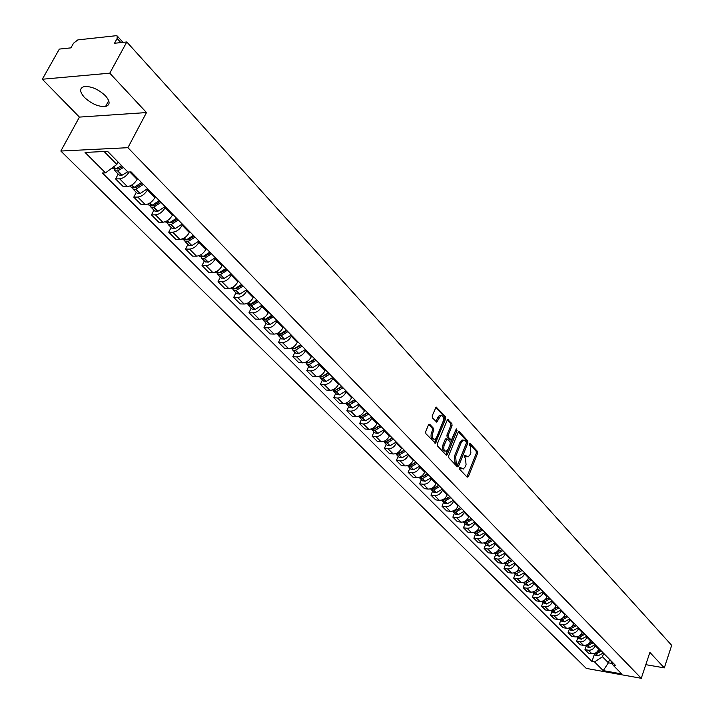 <?xml version="1.0" encoding="UTF-8"?>
<svg xmlns="http://www.w3.org/2000/svg" width="714" height="714" viewBox="0 0 714 714"><rect width="100%" height="100%" fill="white"/><g stroke="black" fill="none" stroke-linecap="round" stroke-linejoin="round"><path stroke-width="1.07" d="M459.557 467.875L459.691 469.312L467.17 477.184L468.375 476.622L477.568 453.363L477.389 451.328L470.026 443.332L469.178 443.697L469.312 445.134L470.267 446.179L470.856 452.721L470.089 454.657L468.089 456.951L465.242 455.362L464.386 455.746L464.511 457.183L465.483 458.218L466.072 464.769L465.296 466.724L463.252 469.053L460.414 467.483L459.557 467.875M84.439 97.407C91.57 103.914 98.612 106.939 105.565 106.475C110.304 105.003 110.259 101.433 105.422 95.765C98.362 89.232 91.312 86.153 84.27 86.546C79.388 88.054 79.45 91.669 84.439 97.407M429.766 424.339L428.471 424.866L425.705 431.604L425.91 433.728L435.379 443.198L445.679 418.734L445.482 416.628L436.12 407.016L432.211 415.771L432.407 417.895L436.834 422.108L440.69 415.539C443.126 415.646 443.903 417.681 443.01 421.662L436.638 437.298L434.96 439.226C432.523 439.092 431.765 437.048 432.666 433.095L433.737 430.471L433.541 428.355L429.766 424.339L428.9 424.268M127.904 147.691L146.495 112.562L109.769 73.176L126.797 41.974L671.687 645.34L664.306 667.885L649.883 652.418L641.279 678.3L127.904 147.691L60.842 151.038L586.283 668.402L641.279 678.3M448.669 455.827L448.865 457.906L457.326 466.822L458.558 466.26L467.893 442.858L467.706 440.806L459.379 431.747L458.147 432.273L448.669 455.827M446.143 455.041L437.503 445.947L437.307 443.84L447.553 419.421L451.864 423.572L452.051 425.66L448.187 435.21L448.383 437.307L451.435 440.074L456.05 429.444L456.478 428.944L457.058 430.524L447.401 454.488L446.143 455.041M109.769 73.176L42.313 79.236L59.333 49.087L70.927 47.865L73.551 43.188L77.88 39.886L116.061 35.718L117.248 36.012L117.123 38.494L114.499 43.268L126.797 41.974M42.313 79.236L79.424 117.096L60.842 151.038M645.813 664.663L664.306 667.885M595.512 645.037L595.28 645.715C593.843 648.91 591.522 650.409 588.327 650.204L591.817 653.712C595.012 653.917 597.315 652.435 598.743 649.249L598.975 648.571M591.817 653.712L588.461 653.131L584.971 649.624L586.256 645.929M588.327 650.204L584.971 649.624M577.912 637.513L576.6 641.226L580.161 644.796L583.534 645.376C586.738 645.572 589.059 644.073 590.505 640.869L590.746 640.181M587.22 636.593L586.979 637.272C585.525 640.494 583.195 642.002 579.982 641.806L576.6 641.226M569.415 628.945L568.085 632.693L571.709 636.326L575.1 636.888C578.322 637.084 580.66 635.567 582.133 632.336L582.374 631.649M578.777 627.99L578.536 628.686C577.064 631.917 574.716 633.443 571.486 633.256L568.085 632.693M560.767 620.234L559.419 624L563.105 627.695L566.514 628.258C569.754 628.436 572.119 626.91 573.601 623.652L573.842 622.965M570.191 619.243L569.951 619.939C568.451 623.197 566.086 624.741 562.837 624.554L559.419 624M551.967 611.362L550.601 615.156L554.35 618.913L557.777 619.466C561.034 619.645 563.417 618.092 564.917 614.816L565.167 614.12M561.445 610.336L561.195 611.032C559.687 614.317 557.295 615.879 554.028 615.7L550.601 615.156M543.006 602.33L541.623 606.15L545.442 609.979L548.879 610.524C552.163 610.684 554.555 609.122 556.081 605.82L556.331 605.124M552.547 601.268L552.297 601.973C550.762 605.276 548.352 606.846 545.068 606.695L541.623 606.15M533.885 593.138L532.474 596.984L536.366 600.876L539.829 601.411C543.122 601.572 545.541 599.983 547.085 596.663L547.335 595.958M543.488 592.031L543.229 592.736C541.676 596.074 539.249 597.663 535.946 597.511L532.474 596.984M524.594 583.766L523.166 587.64L527.128 591.611L530.6 592.138C533.92 592.281 536.357 590.683 537.919 587.336L538.178 586.631M534.25 582.624L533.992 583.338C532.421 586.694 529.975 588.3 526.646 588.166L523.166 587.64M515.133 574.234L513.678 578.126L517.712 582.178L521.211 582.695C524.54 582.82 527.003 581.205 528.583 577.84L528.851 577.126M524.852 573.047L524.585 573.761C522.987 577.144 520.524 578.768 517.186 578.643L513.678 578.126M505.494 564.515L504.013 568.442L508.127 572.566L511.643 573.065C514.99 573.19 517.471 571.557 519.078 568.157L519.346 567.443M515.267 563.292L514.999 564.015C513.384 567.416 510.894 569.058 507.538 568.942L504.013 568.442M495.677 554.617L494.168 558.562L498.363 562.766L501.888 563.266C505.262 563.373 507.761 561.722 509.385 558.303L509.662 557.572M505.512 553.341L505.235 554.073C503.593 557.5 501.085 559.16 497.712 559.062L494.168 558.562M485.663 544.523L484.137 548.504L488.403 552.788L491.955 553.27C495.346 553.368 497.863 551.69 499.514 548.254L499.791 547.522M495.561 543.211L495.284 543.943C493.624 547.397 491.089 549.075 487.698 548.986L484.137 548.504M475.462 534.242L473.909 538.249L478.264 542.613L481.825 543.086C485.234 543.167 487.778 541.48 489.456 538.008L489.733 537.276M485.422 532.876L485.136 533.617C483.449 537.098 480.897 538.793 477.487 538.722L473.909 538.249M465.064 523.755L463.484 527.789L467.92 532.242L471.508 532.706C474.935 532.778 477.496 531.064 479.192 527.566L479.478 526.825M475.087 522.345L474.792 523.085C473.087 526.593 470.508 528.315 467.081 528.253L463.484 527.789M454.461 513.071L452.854 517.132L457.379 521.666L460.976 522.121C464.421 522.175 467.01 520.444 468.732 516.918L469.027 516.177M464.537 511.608L464.252 512.357C462.511 515.883 459.914 517.623 456.46 517.579L452.854 517.132M443.644 502.165L442.011 506.262L446.625 510.885L450.248 511.322C453.711 511.367 456.317 509.609 458.067 506.065L458.361 505.316M453.792 500.657L453.488 501.406C451.73 504.968 449.115 506.726 445.643 506.69L442.011 506.262M432.613 491.045L430.953 495.168L435.656 499.889L439.297 500.309C442.778 500.336 445.411 498.559 447.187 494.989L447.491 494.231M442.823 489.474L442.519 490.232C440.734 493.82 438.093 495.605 434.603 495.587L430.953 495.168M421.358 479.701L419.662 483.851L424.464 488.671L428.123 489.072C431.631 489.09 434.282 487.287 436.084 483.69L436.388 482.932M431.631 478.077L431.318 478.844C429.507 482.45 426.847 484.262 423.331 484.253L419.662 483.851M409.872 468.125L408.149 472.302L413.049 477.22L416.726 477.612C420.251 477.604 422.929 475.792 424.759 472.159L425.071 471.392M420.207 466.438L419.894 467.215C418.056 470.847 415.369 472.677 411.835 472.695L408.149 472.302M398.144 456.308L396.395 460.521L401.402 465.537L405.097 465.912C408.64 465.885 411.335 464.046 413.201 460.396L413.513 459.62M408.551 454.568L408.229 455.345C406.364 459.013 403.651 460.86 400.099 460.887L396.395 460.521M386.185 444.242L384.4 448.481L389.505 453.604L393.218 453.97C396.779 453.925 399.51 452.06 401.393 448.383L401.714 447.598M396.654 442.439L396.324 443.224C394.423 446.919 391.691 448.794 388.121 448.838L384.4 448.481M373.957 431.925L372.146 436.2L377.358 441.43L381.097 441.77C384.676 441.716 387.425 439.824 389.344 436.111L389.674 435.326M384.498 430.06L384.168 430.845C382.231 434.567 379.473 436.468 375.885 436.531L372.146 436.2M361.48 419.341L359.633 423.652L364.961 428.989L368.71 429.319C372.306 429.239 375.082 427.329 377.037 423.589L377.367 422.795M372.083 417.413L371.744 418.208C369.781 421.956 366.996 423.884 363.39 423.964L359.633 423.652M348.735 406.498L346.852 410.827L352.288 416.289L356.063 416.592C359.678 416.494 362.48 414.557 364.461 410.791L364.8 409.997M359.401 404.49L359.062 405.293C357.062 409.077 354.251 411.023 350.628 411.13L346.852 410.827M335.705 393.36L333.786 397.734L339.346 403.303L343.131 403.597C346.772 403.472 349.601 401.518 351.609 397.716L351.957 396.913M346.442 391.29L346.094 392.093C344.068 395.904 341.23 397.876 337.579 398.01L333.786 397.734M322.389 379.946L320.434 384.346L326.119 390.04L329.922 390.308C333.581 390.165 336.437 388.184 338.481 384.346L338.838 383.543M333.197 377.795L332.84 378.607C330.778 382.454 327.913 384.444 324.245 384.596L320.434 384.346M308.778 366.22L306.788 370.655L312.598 376.483L316.418 376.724C320.104 376.564 322.978 374.547 325.057 370.682L325.423 369.87M319.658 363.997L319.292 364.818C317.194 368.692 314.303 370.718 310.617 370.887L306.788 370.655M294.864 352.198L292.838 356.661L298.773 362.623L302.611 362.846C306.315 362.65 309.216 360.615 311.34 356.714L311.706 355.902M305.806 349.887L305.44 350.717C303.307 354.617 300.389 356.67 296.676 356.875L292.838 356.661M280.629 337.847L278.558 342.345L284.636 348.441L288.492 348.637C292.213 348.423 295.15 346.352 297.301 342.434L297.676 341.604M291.642 335.464L291.267 336.285C289.099 340.23 286.144 342.309 282.423 342.533L278.558 342.345M266.072 323.165L263.957 327.699L270.178 333.938L274.051 334.107C277.782 333.875 280.745 331.769 282.94 327.815L283.324 326.985M277.148 320.693L276.764 321.532C274.56 325.504 271.579 327.61 267.839 327.86L263.957 327.699M251.167 308.145L249.016 312.714L255.38 319.096L259.262 319.247C263.02 318.979 266.019 316.846 268.25 312.857L268.634 312.018M262.324 305.583L261.922 306.422C259.682 310.429 256.674 312.571 252.908 312.848L249.016 312.714M235.915 292.776L233.719 297.381L240.234 303.914L244.134 304.03C247.91 303.736 250.935 301.576 253.202 297.551L253.604 296.703M247.142 290.116L246.732 290.964C244.447 295.007 241.412 297.176 237.628 297.479L233.719 297.381M220.305 277.032L218.056 281.673L224.723 288.358L228.65 288.447C232.443 288.126 235.495 285.93 237.807 281.878L238.217 281.03M231.595 274.283L231.184 275.131C228.855 279.201 225.785 281.405 221.983 281.744L218.056 281.673M204.311 260.913L202.017 265.581L208.845 272.436L212.781 272.498C216.601 272.141 219.68 269.919 222.036 265.822L222.456 264.965M215.673 258.057L215.253 258.914C212.879 263.02 209.782 265.26 205.953 265.626L202.017 265.581M187.925 244.393L185.578 249.106L192.584 256.13L196.537 256.156C200.366 255.764 203.481 253.506 205.882 249.382L206.301 248.517M199.358 241.439L198.929 242.305C196.511 246.446 193.378 248.713 189.54 249.115L185.578 249.106M171.137 227.471L168.736 232.22L175.912 239.413L179.883 239.404C183.73 238.985 186.881 236.691 189.326 232.532L189.763 231.657M182.632 224.401L182.195 225.276C179.732 229.453 176.572 231.755 172.717 232.193L168.736 232.22M153.929 210.121L151.475 214.905L158.829 222.277L162.819 222.241C166.683 221.777 169.861 219.457 172.351 215.262L172.797 214.378M165.496 206.944L165.05 207.819C162.533 212.031 159.338 214.37 155.465 214.843L151.475 214.905M136.276 192.334L133.777 197.153L141.318 204.713L145.317 204.641C149.199 204.142 152.412 201.776 154.956 197.546L155.411 196.662M147.914 189.031L147.459 189.924C144.897 194.163 141.667 196.546 137.775 197.055L133.777 197.153M118.176 174.091L115.614 178.946L123.352 186.702L127.369 186.586C131.269 186.051 134.518 183.65 137.106 179.384L137.57 178.491M129.18 171.994C126.521 176.046 123.335 178.322 119.631 178.812L115.614 178.946M603.66 653.346L602.473 656.791L608.408 662.806L612.219 663.476M609.586 659.37L608.408 662.806L603.232 670.607L594.53 661.905L602.473 656.791M610.622 660.432L613.121 665.189L621.724 673.936L603.232 670.607M104.092 151.502L116.846 164.434L105.493 172.868L102.397 172.984L591.951 661.45L594.53 661.905M105.493 172.868L85.046 152.43L107.573 151.332L127.931 172.038L131.117 171.913L615.745 665.653L613.121 665.189M146.495 112.562L79.424 117.096M116.846 164.434L118.105 162.051M594.459 654.194L591.951 661.45M459.584 467.795L461.958 468.946M466.786 456.853L464.403 455.693M466.902 476.907L476.318 453.247L476.14 451.212L469.196 443.671M457.076 466.554L466.644 442.742L466.456 440.69L458.352 431.89M457.272 464.162L458.138 463.77L466.34 443.216L466.215 441.779L465.198 440.672L463.234 440.11L461.271 442.377L455.63 456.46L456.246 463.074L457.272 464.162L456.023 464.038L457.388 464.252M463.324 440.074L461.985 439.994L460.021 442.261L461.271 442.377M456.023 464.038L454.988 462.949L454.381 456.344L460.021 442.261M447.16 419.734L450.605 423.464L451.864 423.572M450.971 440.038L449.543 439.788L447.125 437.191L446.928 435.103L450.793 425.553L450.605 423.464M445.902 454.791L455.916 429.774M444.153 445.179C443.269 449.061 444.001 451.078 446.348 451.239L448.044 449.302L450.257 443.813L450.061 441.734L447 438.967L444.153 445.179L442.894 445.063C442.002 448.936 442.734 450.962 445.09 451.123L445.117 451.123M446.214 438.896L445.117 439.565L446.384 439.681M442.894 445.063L445.117 439.565M433.666 439.119C431.247 438.958 430.497 436.914 431.399 432.987L432.47 430.363L432.273 428.248L428.703 424.455M440.725 415.53L439.422 415.441L437.807 417.315L439.074 417.413M435.951 421.697L437.807 417.315M434.505 442.787L444.411 418.636L444.215 416.53L435.736 407.319M593.959 653.622L596.119 653.917L601.411 651.052M603.312 652.98L598.029 655.845L595.422 655.166M600.581 650.204L595.53 653.015M585.667 645.286L587.899 645.608L593.227 642.716M595.155 644.68L589.835 647.571L587.22 646.902M592.379 641.85L587.14 644.733M586.863 636.228L581.33 639.182L579.045 638.655L577.207 636.808L579.527 637.156L584.9 634.228M584.043 633.354L578.608 636.299M575.546 624.696L569.906 627.713M568.647 628.159L571.013 628.561L576.43 625.598M578.42 627.624L573.021 630.587L570.379 629.926M566.907 615.896L561.061 618.976M569.834 618.877L564.221 621.903L561.909 621.385L559.91 619.368L562.346 619.806L567.8 616.807M558.107 606.936L552.065 610.068M561.088 609.97L555.43 613.031L553.109 612.514L551.029 610.416L553.529 610.889L559.017 607.864M549.155 597.805L542.917 600.992M541.988 601.304L544.541 601.822L550.083 598.751M552.19 600.893L546.656 603.955L543.979 603.312M540.034 588.514L533.608 591.745M532.778 592.022L535.402 592.584L540.971 589.478M543.122 591.665L537.553 594.753L534.857 594.119M530.743 579.054L524.147 582.321M523.398 582.562L526.084 583.168L531.707 580.027M533.885 582.258L528.28 585.391L525.575 584.757M521.282 569.415L514.508 572.717M513.848 572.931L516.597 573.583L522.255 570.406M524.487 572.673L518.828 575.841L516.115 575.216M511.652 559.597L510.662 560.445M511.635 559.589L504.691 562.935M504.12 563.114L506.922 563.819L512.634 560.606M514.901 562.918L509.207 566.122L506.476 565.506M501.844 549.61L500.157 550.949M501.817 549.584L496.051 552.841L494.695 552.957M494.204 553.109L497.078 553.868L502.826 550.619M505.137 552.966L499.398 556.215L496.649 555.599M491.848 539.427L489.617 541.096M491.803 539.382L485.993 542.676L484.52 542.783M484.11 542.908L487.037 543.729L492.839 540.436M495.195 542.836L489.402 546.121L486.645 545.514M481.655 529.047L478.96 530.984M481.593 528.976L475.738 532.323L474.15 532.412M473.819 532.51L476.8 533.394L482.646 530.056M485.047 532.501L479.21 535.83L476.443 535.232M471.267 518.462L468.152 520.613M471.186 518.373L465.287 521.764L463.573 521.827M463.324 521.907L466.367 522.853L472.266 519.471M474.712 521.97L468.83 525.334L466.046 524.745M460.682 507.672L457.165 510.019M460.575 507.565L454.622 510.992L452.801 511.037M452.631 511.09L455.728 512.108L461.672 508.68M464.171 511.224L458.236 514.642L455.443 514.062M449.874 496.667L445.982 499.175M449.749 496.533L443.751 500.005L441.823 500.032M441.734 500.059L442.243 500.755L444.876 501.148L450.864 497.676M453.417 500.273L447.437 503.727L444.626 503.156M438.851 485.431L434.603 488.099M438.708 485.288L432.657 488.804L430.622 488.795L431.158 489.581L433.809 489.965L439.851 486.448M442.448 489.099L436.415 492.598L433.594 492.035M427.606 473.98L423 476.782M427.436 473.801L421.34 477.371L419.189 477.336M419.296 477.38L419.85 478.184L422.509 478.559L428.605 474.989M431.256 477.693L425.169 481.245L422.34 480.692M416.128 462.288L411.193 465.225M415.932 462.092L409.782 465.706L407.542 465.635M407.756 465.724L408.31 466.545L410.791 466.965L417.128 463.297M419.832 466.055L413.701 469.66L410.853 469.116M404.419 450.347L399.126 453.417M404.195 450.132L397.993 453.792L395.645 453.685M395.967 453.836L396.529 454.675L399.028 455.077L405.409 451.364M408.176 454.184L401.991 457.826L399.135 457.299M392.459 438.164L386.89 441.323M392.209 437.914L385.953 441.636L383.507 441.484M383.936 441.689L384.507 442.555L387.006 442.948L393.45 439.181M396.27 442.055L390.031 445.75L387.166 445.233M380.241 425.722L374.484 428.944M379.973 425.446L373.663 429.212L371.119 429.025M371.646 429.292L372.226 430.176L374.743 430.551L381.24 426.74M384.114 429.676L377.831 433.425L374.939 432.916M377.456 427.445L377.26 427.9M367.764 413.013L361.837 416.289M367.469 412.71L361.106 416.53L358.464 416.289M359.106 416.619L359.678 417.529L362.203 417.895L368.763 414.031M371.708 417.021L365.363 420.823L362.462 420.332M365.113 414.611L364.881 415.155M355.019 400.027L348.941 403.348M354.688 399.697L348.271 403.571L345.54 403.276M346.281 403.678L346.861 404.606L349.405 404.972L356.018 401.045M359.017 404.106L352.618 407.962L349.708 407.48M352.502 401.482L352.225 402.125M341.997 386.756L335.767 390.121M341.64 386.39L335.161 390.326L332.34 389.978M333.188 390.46L333.768 391.406L336.321 391.754L342.988 387.773M346.058 390.897L339.605 394.815L336.687 394.351M339.632 388.059L339.311 388.8M328.681 373.19L322.317 376.599M328.288 372.797L321.755 376.787L318.997 376.519M319.792 376.938L320.381 377.92L322.942 378.25L329.672 374.207M332.813 377.403L326.298 381.374L323.371 380.928M326.494 374.323L326.111 375.18M315.07 359.329L308.573 362.766M314.651 358.892L308.055 362.944L305.101 362.516M306.11 363.114L306.699 364.122L309.278 364.443L316.061 360.338M319.274 363.613L312.705 367.639L309.751 367.201M313.071 360.258L312.625 361.239M301.147 345.148L294.525 348.619M300.692 344.683L294.043 348.789L291.08 348.378M292.115 348.985L292.704 350.021L295.293 350.324L302.138 346.156M305.422 349.503L298.791 353.591L295.837 353.171M299.353 345.853L298.845 346.977M286.912 330.636L281.378 334.072L280.165 334.152M286.421 330.136L279.709 334.313L276.737 333.92M277.8 334.527L278.398 335.589L280.986 335.875L287.903 331.644M291.258 335.071L284.565 339.221L281.602 338.82M285.35 331.1L284.761 332.385M272.346 315.793L266.759 319.283L265.474 319.345M271.811 315.258L265.037 319.497L262.056 319.122M263.154 319.729L263.752 320.827L266.358 321.104L273.328 316.802M276.764 320.309L270.017 324.522L267.036 324.138M271.034 315.972L270.356 317.435M257.433 300.603L251.801 304.146L250.444 304.182M256.87 300.032L250.034 304.334L247.035 303.977M248.169 304.583L248.767 305.726L251.382 305.976L258.414 301.611M261.94 305.199L255.121 309.474L252.131 309.117M256.415 300.451L255.63 302.12M242.171 285.056L236.486 288.652L235.067 288.661M241.564 284.44L234.665 288.813L231.657 288.483M232.826 289.09L233.424 290.259L236.048 290.491L243.153 286.055M246.758 289.723L239.877 294.079L236.869 293.74M241.475 284.529L240.564 286.421M226.543 269.133L220.804 272.793L219.323 272.766M225.892 268.473L218.93 272.918L215.914 272.605M217.118 273.212L217.716 274.426L220.349 274.64L227.516 270.124M231.211 273.89L224.267 278.308L221.251 277.987M226.008 268.589L225.16 270.338M210.532 252.827L204.739 256.54L203.204 256.487M209.836 252.122L202.812 256.638L199.786 256.344M201.036 256.951L201.625 258.209L204.266 258.397L211.505 253.818M215.289 257.665L208.274 262.163L205.257 261.859M210.103 252.39L209.398 253.836M194.128 236.111L188.282 239.886L186.693 239.797M193.387 235.361L186.292 239.958L183.257 239.69M184.56 240.288L185.14 241.591L187.791 241.76L195.1 237.102M198.974 241.046L191.896 245.616L188.862 245.339M193.815 235.79L193.262 236.896M177.322 218.984L171.414 222.83L169.78 222.697M176.528 218.189L169.361 222.857L166.317 222.616M167.665 223.205L168.245 224.562L170.905 224.705L178.277 219.966M182.248 224.017L175.108 228.658L172.065 228.409M177.126 218.787L176.76 219.501M160.088 201.428L154.117 205.337L152.448 205.15M159.249 200.572L152.011 205.329L148.958 205.114M150.359 205.694L150.931 207.105L153.59 207.23L161.043 202.401M165.112 206.551L157.901 211.273L154.849 211.058M142.407 183.418L136.392 187.398L134.678 187.157M141.524 182.516L134.214 187.345L131.153 187.166M132.617 187.737L133.17 189.201L135.838 189.299L143.362 184.39M147.539 188.648L140.256 193.449L137.195 193.262M122.487 166.496L117.98 169.084L116.453 168.7M121.558 165.55L115.73 168.995L112.883 168.754M114.41 169.307L114.945 170.833L117.632 170.905L123.442 167.469M127.735 171.833L121.933 175.251L119.086 175.001M137.775 197.055L145.317 204.641M155.465 214.843L162.819 222.241M172.717 232.193L179.883 239.404M189.54 249.115L196.537 256.156M205.953 265.626L212.781 272.498M221.983 281.744L228.65 288.447M237.628 297.479L244.134 304.03M252.908 312.848L259.262 319.247M267.839 327.86L274.051 334.107M282.423 342.533L288.492 348.637M296.676 356.875L302.611 362.846M310.617 370.887L316.418 376.724M324.245 384.596L329.922 390.308M337.579 398.01L343.131 403.597M350.628 411.13L356.063 416.592M363.39 423.964L368.71 429.319M375.885 436.531L381.097 441.77M388.121 448.838L393.218 453.97M400.099 460.887L405.097 465.912M411.835 472.695L416.726 477.612M423.331 484.253L428.123 489.072M434.603 495.587L439.297 500.309M445.643 506.69L450.248 511.322M456.46 517.579L460.976 522.121M467.081 528.253L471.508 532.706M477.487 538.722L481.825 543.086M487.698 548.986L491.955 553.27M497.712 559.062L501.888 563.266M507.538 568.942L511.643 573.065M517.186 578.643L521.211 582.695M526.646 588.166L530.6 592.138M535.946 597.511L539.829 601.411M545.068 606.695L548.879 610.524M554.028 615.7L557.777 619.466M562.837 624.554L566.514 628.258M571.486 633.256L575.1 636.888M579.982 641.806L583.534 645.376M119.631 178.812L127.369 186.586M129.823 171.967L137.106 179.384M147.459 189.924L154.956 197.546M165.05 207.819L172.351 215.262M182.195 225.276L189.326 232.532M198.929 242.305L205.882 249.382M215.253 258.914L222.036 265.822M231.184 275.131L237.807 281.878M246.732 290.964L253.202 297.551M261.922 306.422L268.25 312.857M276.764 321.532L282.94 327.815M291.267 336.285L297.301 342.434M305.44 350.717L311.34 356.714M319.292 364.818L325.057 370.682M332.84 378.607L338.481 384.346M346.094 392.093L351.609 397.716M359.062 405.293L364.461 410.791M371.744 418.208L377.037 423.589M384.168 430.845L389.344 436.111M396.324 443.224L401.393 448.383M408.229 455.345L413.201 460.396M419.894 467.215L424.759 472.159M431.318 478.844L436.084 483.69M442.519 490.232L447.187 494.989M453.488 501.406L458.067 506.065M464.252 512.357L468.732 516.918M474.792 523.085L479.192 527.566M485.136 533.617L489.456 538.008M495.284 543.943L499.514 548.254M505.235 554.073L509.385 558.303M514.999 564.015L519.078 568.157M524.585 573.761L528.583 577.84M533.992 583.338L537.919 587.336M543.229 592.736L547.085 596.663M552.297 601.973L556.081 605.82M561.195 611.032L564.917 614.816M569.951 619.939L573.601 623.652M578.536 628.686L582.133 632.336M586.979 637.272L590.505 640.869M595.28 645.715L598.743 649.249M120.853 42.599L117.123 38.494M460.137 468.384L461.387 468.509M464.689 455.318L465.242 455.362M464.957 456.282L466.206 456.398M469.473 443.278L470.026 443.332M476.14 451.212L477.389 451.328M476.318 453.247L477.568 453.363M467.134 476.488L468.375 476.622M459.878 467.429L460.414 467.483M458.558 431.675L459.379 431.747M466.456 440.69L467.706 440.806M466.644 442.742L467.893 442.858M457.308 466.135L458.558 466.26M454.381 456.344L455.63 456.46M454.988 462.949L456.246 463.074M447.357 419.529L448.205 419.6M450.793 425.553L452.051 425.66M446.928 435.103L448.187 435.21M447.125 437.191L448.383 437.307M449.543 439.788L450.802 439.895M455.8 430.426L457.058 430.524M446.143 454.372L447.401 454.488M432.273 428.248L433.541 428.355M432.47 430.363L433.737 430.471M431.399 432.987L432.666 433.095M436.183 421.305L437.45 421.403M435.924 407.132L436.807 407.194M444.215 416.53L445.482 416.628M444.411 418.636L445.679 418.734M434.746 442.359L436.013 442.475M595.958 653.953L597.859 655.871M596.119 653.917L598.029 655.845M587.729 645.643L589.666 647.607M587.899 645.608L589.835 647.571M579.357 637.191L581.33 639.182M579.527 637.156L581.499 639.146M570.843 628.597L572.851 630.623M571.013 628.561L573.021 630.587M562.177 619.841L564.221 621.903M562.346 619.806L564.39 621.867M553.35 610.934L555.43 613.031M553.529 610.889L555.608 612.996M544.371 601.857L546.487 603.999M544.541 601.822L546.656 603.955M535.223 592.62L537.374 594.798M535.402 592.584L537.553 594.753M525.906 583.213L528.101 585.426M526.084 583.168L528.28 585.391M516.418 573.628L518.65 575.886M516.597 573.583L518.828 575.841M506.744 563.864L509.028 566.166M506.922 563.819L509.207 566.122M496.89 553.912L499.22 556.26M497.078 553.868L499.398 556.215M486.85 543.773L489.224 546.165M487.037 543.729L489.402 546.121M476.622 533.438L479.032 535.875M476.8 533.394L479.21 535.83M466.18 522.898L468.643 525.388M466.367 522.853L468.83 525.334M464.823 521.291L465.287 521.764M453.961 510.555L454.443 511.037M455.541 512.152L458.049 514.687M455.728 512.108L458.236 514.642M454.113 510.474L454.622 510.992M443.037 499.523L443.564 500.059M444.688 501.192L447.25 503.781M444.876 501.148L447.437 503.727M443.189 499.443L443.751 500.005M431.89 488.269L432.47 488.858M433.621 490.018L436.227 492.651M433.809 489.965L436.415 492.598M432.041 488.189L432.657 488.804M420.519 476.782L421.153 477.425M422.322 478.603L424.982 481.298M422.509 478.559L425.169 481.245M420.671 476.702L421.34 477.371M408.908 465.064L409.595 465.751M410.791 466.965L413.513 469.705M410.978 466.911L413.701 469.66M409.068 464.975L409.782 465.706M397.055 453.095L397.805 453.845M399.028 455.077L401.803 457.879M399.215 455.023L401.991 457.826M397.216 453.006L397.993 453.792M384.953 440.868L385.765 441.689M387.006 442.948L389.844 445.804M387.202 442.894L390.031 445.75M385.114 440.788L385.953 441.636M372.601 428.391L373.467 429.266M374.743 430.551L377.635 433.478M374.93 430.497L377.831 433.425M372.762 428.302L373.663 429.212M359.972 415.646L360.909 416.583M362.203 417.895L365.166 420.885M362.4 417.842L365.363 420.823M360.142 415.557L361.106 416.53M347.075 402.616L348.075 403.624M349.405 404.972L352.421 408.015M349.601 404.909L352.618 407.962M347.236 402.526L348.271 403.571M333.893 389.3L334.964 390.388M336.321 391.754L339.409 394.878M336.517 391.691L339.605 394.815M334.054 389.21L335.161 390.326M320.416 375.698L321.559 376.849M322.942 378.25L326.102 381.437M323.147 378.188L326.298 381.374M320.586 375.6L321.755 376.787M306.636 361.775L307.85 363.007M309.278 364.443L312.5 367.701M309.474 364.381L312.705 367.639M306.806 361.677L308.055 362.944M292.544 347.548L293.838 348.86M295.293 350.324L298.595 353.653M295.498 350.253L298.791 353.591M292.713 347.45L294.043 348.789M278.121 332.983L279.504 334.375M280.986 335.875L284.368 339.284M281.191 335.812L284.565 339.221M278.29 332.885L279.709 334.313M263.368 318.087L264.832 319.569M266.358 321.104L269.812 324.593M266.563 321.032L270.017 324.522M263.546 317.98L265.037 319.497M248.267 302.834L249.82 304.405M251.382 305.976L254.916 309.546M251.587 305.904L255.121 309.474M248.445 302.727L250.034 304.334M232.8 287.215L234.451 288.884M236.048 290.491L239.663 294.15M236.254 290.419L239.877 294.079M232.978 287.117L234.665 288.813M216.967 271.231L218.716 272.989M220.349 274.64L224.053 278.38M220.555 274.569L224.267 278.308M220.376 272.32L220.831 272.775M217.145 271.124L218.93 272.918M200.75 254.844L202.597 256.71M204.266 258.397L208.069 262.234M204.481 258.325L208.274 262.163M204.266 256.023L204.766 256.531M200.929 254.737L202.812 256.638M184.123 238.057L186.077 240.029M187.791 241.76L191.682 245.687M188.005 241.68L191.896 245.616M187.764 239.333L188.309 239.877M184.301 237.949L186.292 239.958M167.085 220.849L169.147 222.938M170.905 224.705L174.894 228.739M171.119 224.624L175.108 228.658M170.851 222.215L171.44 222.813M167.263 220.733L169.361 222.857M149.61 203.204L151.796 205.409M153.59 207.23L157.687 211.353M153.813 207.14L157.901 211.273M153.51 204.668L154.153 205.32M149.797 203.088L152.011 205.329M131.688 185.105L133.991 187.434M135.838 189.299L140.033 193.53M136.062 189.21L140.256 193.449M135.722 186.675L136.419 187.38M131.876 184.988L134.214 187.345M113.606 166.844L115.73 168.995M117.632 170.905L121.933 175.251M117.846 170.816L122.148 175.162M117.471 168.218L118.229 168.986M113.776 166.71L115.954 168.906M105.565 106.475L108.715 100.665M117.373 36.146L123.013 42.376M461.985 439.994L463.234 440.11M445.741 438.851L447 438.967M446.304 455.175L446.768 455.22M439.422 415.441L440.69 415.539M436.334 422.072L436.834 422.108M434.897 443.153L435.379 443.198M593.905 653.64L595.592 655.336M585.632 645.295L587.39 647.071M568.639 628.168L570.557 630.096M542.033 601.349L544.157 603.482M532.876 592.12L535.036 594.289M523.549 582.713L525.745 584.927M514.044 573.137L516.284 575.395M504.37 563.382L506.645 565.675M494.507 553.439L496.828 555.778M484.449 543.3L486.823 545.692M474.203 532.974L476.622 535.411M463.761 522.443L466.215 524.924M453.104 511.706L455.612 514.232M442.243 500.755L444.804 503.334M431.158 489.581L433.773 492.214M419.85 478.184L422.518 480.87M408.31 466.545L411.032 469.294M396.529 454.675L399.304 457.478M384.507 442.555L387.336 445.411M372.226 430.176L375.118 433.095M359.678 417.529L362.641 420.51M346.861 404.606L349.887 407.658M333.768 391.406L336.856 394.521M320.381 377.92L323.54 381.097M306.699 364.122L309.93 367.38M292.704 350.021L296.007 353.35M278.398 335.589L281.771 338.998M261.761 318.828L262.234 319.301M263.752 320.827L267.206 324.317M246.642 303.584L247.205 304.155M248.767 305.726L252.301 309.287M231.166 287.992L231.827 288.652M233.424 290.259L237.048 293.909M215.325 272.016L216.083 272.784M217.716 274.426L221.42 278.165M199.09 255.648L199.956 256.522M201.625 258.209L205.427 262.038M182.445 238.878L183.427 239.859M185.14 241.591L189.031 245.518M165.398 221.688L166.487 222.786M168.245 224.562L172.235 228.578M147.905 204.061L149.128 205.284M150.931 207.105L155.018 211.228M129.975 185.979L131.322 187.336M133.17 189.201L137.365 193.432M112.098 167.96L113.053 168.923M114.945 170.833L119.256 175.171"/></g></svg>
